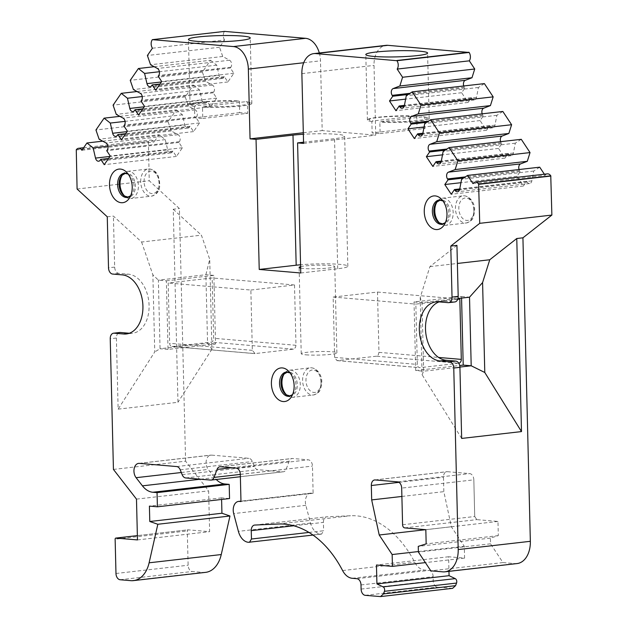 <?xml version="1.0" encoding="UTF-8"?>
<svg xmlns="http://www.w3.org/2000/svg" width="628" height="628" viewBox="0 0 628 628"><rect width="100%" height="100%" fill="white"/><g stroke="black" fill="none" stroke-linecap="round" stroke-linejoin="round"><path stroke-width="0.47" stroke-dasharray="3.14 2.35" d="M166.365 280.834L213.873 275.394L215.553 343.987L168.037 349.419L166.365 280.834L158.374 280.151L152.871 274.797L154.755 351.916L118.135 409.142L116.4 338.052A5.942 3.964 83.5 0 1 119.72 332.487M172.378 346.554L211.094 342.119A3.564 2.63 -85.1 0 0 213.646 338.272L212.17 277.961L168.178 283L169.654 343.304A3.564 2.63 -85.1 0 0 171.994 346.554A3.564 2.63 -85.1 0 0 172.378 346.554L255.046 353.595L252.338 350.353L250.862 290.042L168.178 283M308.968 532.434L323.608 530.762L321.575 534.106L320.539 534.035A15.457 10.307 83.5 0 1 310.53 523.093L305.828 505.328A9.506 6.343 83.5 0 1 310.679 493.161A9.506 6.343 83.5 0 1 311.527 493.145L313.121 493.286L312.461 466.086A5.942 3.964 -96.5 0 0 308.324 459.829L292.593 458.495A5.942 3.964 -96.5 0 0 292.067 458.503A5.942 3.964 -96.5 0 0 289.21 461.156L286.18 469.155A5.942 3.964 83.5 0 1 283.322 471.809A5.942 3.964 83.5 0 1 282.796 471.816L257.849 469.689A5.942 3.964 83.5 0 1 254.316 466.439L252.354 461.549A5.942 3.964 -96.5 0 0 248.821 458.299L211.479 455.119A8.321 5.55 -96.5 0 0 210.733 455.127A8.321 5.55 -96.5 0 0 206.251 460.63A8.321 5.55 -96.5 0 0 208.245 469.43L214.572 477.586A23.801 15.881 -96.5 0 0 216.236 479.486M313.121 493.286L240.979 501.536M205.615 572.359A29.72 19.829 83.5 0 1 202.962 572.398L192.262 571.488A5.942 3.964 83.5 0 1 188.125 565.231L187.285 530.943L188.055 529.828L187.285 530.943L115.136 539.193M517.072 563.567A23.778 15.857 83.5 0 1 514.944 563.591L502.965 562.57L490.546 543.809L490.405 538.11L498.318 535.621L497.973 521.436L476.801 519.631L474.721 516.506L473.834 479.839A5.942 3.964 -96.5 0 0 469.697 473.59L447.324 471.683A5.942 3.964 -96.5 0 0 446.798 471.691A5.942 3.964 -96.5 0 0 443.478 477.256L443.831 491.653L451.359 526.751L464.296 546.297L464.587 558.119L448.612 556.761L448.965 571.354M452.584 588.342L437.394 587.07A5.942 3.964 83.5 0 1 433.249 580.822L433.155 576.685A5.942 3.964 -96.5 0 0 429.01 570.428L424.41 570.036A17.835 11.893 83.5 0 1 414.739 562.303A106.988 71.372 -96.5 0 0 350.471 515.753L326.905 516.797A5.942 3.964 -96.5 0 0 326.725 516.813A5.942 3.964 -96.5 0 0 323.404 522.378L323.608 530.762M229.542 498.554L221.558 497.871L221.598 499.456M113.433 469.422L185.582 461.172L208.629 490.861L209.626 531.665L188.055 529.828L137.375 535.621L187.937 529.828M185.582 461.172L179.404 208.535L149.228 180.754L148.412 141.528A5.942 3.964 83.5 0 1 150.665 140.044A5.942 3.964 83.5 0 1 154.064 142.014L159.096 134.722L165.282 139.628L167.66 149.833L109.955 156.443M119.87 116.353L176.248 109.9L168.084 121.714L171.271 130.962L178.117 134.698A4.16 2.779 83.5 0 1 179.42 141.669L178.878 142.454L182.395 147.761L176.405 156.435L172.888 151.128L172.347 151.913A4.16 2.779 83.5 0 1 170.769 152.949A4.16 2.779 83.5 0 1 167.66 149.833M176.248 109.9L182.434 114.806L184.813 125.011L127.107 131.613M137.014 91.531L193.4 85.078L185.236 96.893L188.424 106.14L195.269 109.876A4.16 2.779 83.5 0 1 196.572 116.847L196.03 117.632L199.539 122.939L193.55 131.605L190.041 126.307L189.499 127.092A4.16 2.779 83.5 0 1 187.921 128.128A4.16 2.779 83.5 0 1 184.813 125.011M193.4 85.078L199.578 89.985L201.965 100.19L144.252 106.791M154.166 66.709L210.553 60.257L202.389 72.071L205.568 81.318L212.421 85.055A4.16 2.779 83.5 0 1 213.724 92.026L213.182 92.811L216.691 98.117L210.702 106.784L207.193 101.477L206.643 102.27A4.16 2.779 83.5 0 1 205.073 103.306A4.16 2.779 83.5 0 1 201.965 100.19M210.553 60.257L216.731 65.163L219.109 75.368L161.404 81.97M152.423 48.215L224.573 39.964L219.541 47.249L222.72 56.489L229.573 60.233A4.16 2.779 83.5 0 1 230.876 67.204L230.327 67.989L233.844 73.295L227.854 81.962L224.345 76.655L223.796 77.448A4.16 2.779 83.5 0 1 222.218 78.484A4.16 2.779 83.5 0 1 219.109 75.368M224.573 39.964A5.942 3.964 83.5 0 1 224.369 31.596L224.502 31.4M319.314 52.98A21.399 14.271 83.5 0 1 320.492 60.822L322.195 130.593L375.725 135.153L374.021 65.391A21.399 14.271 83.5 0 1 385.969 45.357M484.392 83.603L478.426 87.473L476.534 97.316A4.16 2.779 83.5 0 1 474.313 99.978A4.16 2.779 83.5 0 1 471.934 98.596L471.345 97.717L468.08 102.443L461.643 92.716L464.908 87.991L464.32 87.104A4.16 2.779 83.5 0 1 463.762 85.965M502.832 111.462L496.866 115.324L494.974 125.168A4.16 2.779 83.5 0 1 492.752 127.829A4.16 2.779 83.5 0 1 490.374 126.456L489.785 125.569L486.519 130.302L480.082 120.568L483.348 115.842L482.759 114.963A4.16 2.779 83.5 0 1 482.202 113.817M521.271 139.314L515.298 143.184L513.414 153.028A4.16 2.779 83.5 0 1 511.184 155.689A4.16 2.779 83.5 0 1 508.806 154.315L508.225 153.428L504.959 158.154L498.514 148.428L501.788 143.702L501.199 142.815A4.16 2.779 83.5 0 1 500.642 141.677M539.711 167.174L533.737 171.044L531.845 180.88A4.16 2.779 83.5 0 1 529.624 183.549A4.16 2.779 83.5 0 1 527.245 182.167L526.664 181.288L523.391 186.014L516.954 176.287L520.22 171.554L519.639 170.675A4.16 2.779 83.5 0 1 519.081 169.536M544.366 174.207L545.12 175.345A5.942 3.964 83.5 0 1 547.373 173.862M219.541 47.249L147.392 55.5M202.389 72.071L130.239 80.329M185.236 96.893L113.087 105.151M168.084 121.714L95.943 129.972M81.915 150.265L154.064 142.014M102.717 141.174L159.096 134.722M107.262 216.793L113.417 216.087L141.59 242.023L201.415 235.17L209.728 259.317L205.89 274.719L207.562 343.304L211.926 349.223L209.728 259.317M129.352 333.256L129.839 333.295A29.72 19.829 83.5 0 0 132.492 333.256A29.72 19.829 83.5 0 0 148.993 303.457A29.72 19.829 83.5 0 0 128.395 274.169L118.802 273.353A5.942 3.964 83.5 0 1 114.665 267.096L113.417 216.087M118.135 409.142L177.967 402.297L173.25 209.242L179.404 208.535M472.97 183.604L545.12 175.345M303.316 132.751L322.195 130.593M303.544 142.218L334.536 138.67A30.905 3.069 -1.4 0 0 344.662 136.15A30.905 3.069 -1.4 0 0 303.355 134.266M303.575 143.412L375.725 135.153M461.572 298.096L461.533 296.51L414.017 301.942L415.697 370.536L423.68 371.211L422.008 302.625L420.195 297.586L429.921 266.602L456.941 245.367M429.921 266.602L457.38 263.462M420.195 297.586L422.079 374.704L423.68 371.211L459.908 367.066M414.017 301.942L422.008 302.625L457.969 298.512M461.659 438.43L422.079 374.704M454.868 301.95A5.942 3.964 83.5 0 1 454.334 301.958L448.18 302.657M439.074 301.887A29.72 19.829 83.5 0 1 442.096 301.173A29.72 19.829 83.5 0 1 444.75 301.142L454.334 301.958M461.533 296.51L469.516 297.193M415.697 370.536L459.68 365.496M533.737 171.044L461.596 179.294M526.664 181.288L459.743 188.942M523.391 186.014L451.249 194.272M516.954 176.287L460.936 182.693M520.22 171.554L463.527 178.046M515.298 143.184L443.156 151.442M508.225 153.428L441.303 161.09M504.959 158.154L432.81 166.412M498.514 148.428L442.505 154.841M501.788 143.702L445.087 150.186M496.866 115.324L424.716 123.583M489.785 125.569L422.864 133.23M486.519 130.302L414.37 138.553M480.082 120.568L424.065 126.982M483.348 115.842L426.648 122.334M478.426 87.473L406.277 95.723M471.345 97.717L404.424 105.371M468.08 102.443L395.93 110.701M461.643 92.716L405.625 99.122M464.908 87.991L408.208 94.475M286.941 395.279A13.675 9.122 -96.5 0 0 287.773 395.938A13.675 9.122 -96.5 0 0 292.679 397.359A13.675 9.122 -96.5 0 0 300.31 384.564A13.675 9.122 -96.5 0 0 289.571 370.198A13.675 9.122 -96.5 0 0 285.112 372.687A13.675 9.122 -96.5 0 0 284.453 373.527M439.788 223.27A13.675 9.122 -96.5 0 0 440.62 223.937A13.675 9.122 -96.5 0 0 445.527 225.358A13.675 9.122 -96.5 0 0 453.165 212.554A13.675 9.122 -96.5 0 0 442.418 198.189A13.675 9.122 -96.5 0 0 437.959 200.685A13.675 9.122 -96.5 0 0 437.3 201.517M300.765 272.984L337.715 268.753A30.905 3.069 -1.4 0 0 347.841 266.225A30.905 3.069 -1.4 0 0 331.89 263.933A30.905 3.069 -1.4 0 0 300.561 264.773M77.087 189.012L149.228 180.754M173.25 209.242L201.415 235.17M76.129 149.982L148.279 141.732M224.369 31.596L152.361 39.65M213.873 275.394L205.89 274.719L158.374 280.151L160.054 348.736L154.755 351.916M141.59 242.023L152.871 274.797M211.926 349.223L177.967 402.297M168.037 349.419L160.054 348.736L207.562 343.304L215.553 343.987M171.271 130.962L99.122 139.22M178.878 142.454L106.729 150.712M182.395 147.761L110.245 156.019M176.405 156.435L104.256 164.685M172.888 151.128L108.534 158.492M165.282 139.628L107.938 146.191M188.424 106.14L116.274 114.39M196.03 117.632L123.881 125.89M199.539 122.939L127.398 131.197M193.55 131.605L121.408 139.863M190.041 126.307L125.686 133.67M182.434 114.806L125.09 121.369M205.568 81.318L133.426 89.569M213.182 92.811L141.033 101.069M216.691 98.117L144.542 106.375M210.702 106.784L138.553 115.042M207.193 101.477L142.839 108.84M199.578 89.985L142.242 96.547M222.72 56.489L150.571 64.747M230.327 67.989L158.185 76.247M233.844 73.295L161.694 81.554M227.854 81.962L155.705 90.22M224.345 76.655L159.991 84.019M216.731 65.163L159.394 71.725M122.538 174.686A13.675 9.122 83.5 0 1 123.198 173.846A13.675 9.122 83.5 0 1 127.657 171.358A13.675 9.122 83.5 0 1 138.278 183.902A13.675 9.122 83.5 0 1 130.765 198.519A13.675 9.122 83.5 0 1 125.859 197.098A13.675 9.122 83.5 0 1 125.035 196.438M502.965 562.57L430.816 570.828M490.546 543.809L418.397 552.067M490.405 538.11L418.256 546.368M498.318 535.621L426.169 543.879M497.973 521.436L425.823 529.687M418.389 551.549L464.296 546.297M464.587 558.119L425.376 562.61M448.612 556.761L376.462 565.012M221.558 497.871L149.409 506.121M401.889 496.45L443.831 491.653M425.737 529.679L451.359 526.751M137.477 539.923L209.626 531.665M136.48 499.119L208.629 490.861M300.647 268.093A17.835 1.774 -1.4 0 0 303.748 268.494A17.835 1.774 -1.4 0 0 323.389 268.478A17.835 1.774 -1.4 0 0 334.771 266.547A17.835 1.774 -1.4 0 0 320.57 265.157A17.835 1.774 -1.4 0 0 300.608 266.672M376.392 356.217L336.985 360.621L334.63 357.371L333.154 297.06L377.491 292.059L378.967 352.363L378.252 354.961L376.392 356.217L458.746 363.235A3.564 2.63 94.9 0 0 458.762 363.235L420.038 367.663A3.564 2.63 94.9 0 1 419.645 367.67A3.564 2.63 94.9 0 1 417.314 364.421L415.838 304.109L457.718 299.321M371.855 121.549A30.905 3.069 178.6 0 1 367.404 120.081A30.905 3.069 178.6 0 1 367.851 119.54A30.905 3.069 178.6 0 1 377.53 117.554A30.905 3.069 178.6 0 1 416.757 116.416L415.398 116.094L373.189 120.921L371.855 121.549L372.137 132.901A30.905 3.069 -1.4 0 0 380.121 133.583L379.846 122.232L381.18 121.604L423.382 116.777L428.72 118.048A30.905 3.069 178.6 0 1 429.199 118.566A30.905 3.069 178.6 0 1 412.196 121.73A30.905 3.069 178.6 0 1 379.846 122.232M380.121 133.583L425.023 128.45L424.74 117.098A30.905 3.069 178.6 0 1 428.72 118.048M425.023 128.45A30.905 3.069 -1.4 0 0 417.031 127.767L416.757 116.416M417.031 127.767L372.137 132.901M367.851 119.54C368.722 117.373 398.262 114.963 415.72 116.086L415.398 116.094A29.124 2.889 -1.4 0 0 378.715 117.185A29.124 2.889 -1.4 0 0 373.189 120.921M381.18 121.604A29.124 2.889 -1.4 0 0 417.863 120.521A29.124 2.889 -1.4 0 0 423.382 116.777L424.74 117.098M194.507 106.43A30.905 3.069 178.6 0 1 190.048 104.962A30.905 3.069 178.6 0 1 190.504 104.421A30.905 3.069 178.6 0 1 200.175 102.435A30.905 3.069 178.6 0 1 239.401 101.296L238.043 100.975L195.842 105.802L194.507 106.43L194.782 117.781A30.905 3.069 -1.4 0 0 202.773 118.464L202.491 107.113L203.825 106.485L246.035 101.657L251.365 102.929A30.905 3.069 178.6 0 1 251.844 103.447A30.905 3.069 178.6 0 1 234.848 106.611A30.905 3.069 178.6 0 1 202.491 107.113M202.773 118.464L247.668 113.33L247.393 101.979A30.905 3.069 178.6 0 1 251.365 102.929M247.668 113.33A30.905 3.069 -1.4 0 0 239.676 112.648L239.401 101.296M239.676 112.648L194.782 117.781M203.825 106.485A29.124 2.889 -1.4 0 0 240.508 105.402A29.124 2.889 -1.4 0 0 246.035 101.657L247.393 101.979M190.504 104.421C191.367 102.254 220.915 99.844 238.373 100.967L238.043 100.975A29.124 2.889 -1.4 0 0 201.36 102.058A29.124 2.889 -1.4 0 0 195.842 105.802M305.86 354.82A17.835 1.774 -1.4 0 0 325.5 354.804A17.835 1.774 -1.4 0 0 336.883 352.873A17.835 1.774 -1.4 0 0 319.016 351.539A17.835 1.774 -1.4 0 0 301.228 353.745A17.835 1.774 -1.4 0 0 305.86 354.82M250.862 290.042L294.508 284.979L295.984 345.29L295.466 347.567L293.449 349.144L255.046 353.595M294.508 284.979L212.17 277.961M377.491 292.059L459.829 299.077M333.154 297.06L415.838 304.109M240.312 474.344L312.461 466.086M130.812 580.657L202.962 572.398M114.665 267.096L108.511 267.803M116.4 338.052L110.238 338.751M301.872 73.641L374.021 65.391M444.75 301.142L438.595 301.84M531.845 180.88L459.704 189.138M527.245 182.167L459.484 189.923M519.639 170.675L465.309 176.892M513.414 153.028L441.264 161.286M508.806 154.315L441.044 162.063M501.199 142.815L446.869 149.032M494.974 125.168L422.825 133.426M490.374 126.456L422.605 134.211M482.759 114.963L428.429 121.18M476.534 97.316L404.385 105.567M471.934 98.596L404.173 106.352M464.32 87.104L409.99 93.321M321.151 381.855A11.296 7.536 -96.5 0 0 309.526 371.156A11.296 7.536 -96.5 0 0 310.004 390.616A11.296 7.536 -96.5 0 0 321.151 381.855M320.986 382.193A13.675 9.122 -96.5 0 0 310.248 367.827A13.675 9.122 -96.5 0 0 302.743 382.452A13.675 9.122 -96.5 0 0 313.356 394.996A13.675 9.122 -96.5 0 0 320.986 382.193M292.546 394.643A12.207 8.148 -96.5 0 0 293.888 393.034A12.207 8.148 -96.5 0 0 295.937 384.87A12.207 8.148 -96.5 0 0 291.722 374.139A12.207 8.148 -96.5 0 0 290.05 372.867M287.773 395.938L286.172 394.792A12.128 8.093 -96.5 0 0 297.295 384.697A12.128 8.093 -96.5 0 0 292.405 373.425A12.128 8.093 -96.5 0 0 283.809 374.17L285.112 372.687M473.999 209.854A11.296 7.536 -96.5 0 0 462.381 199.155A11.296 7.536 -96.5 0 0 462.852 218.615A11.296 7.536 -96.5 0 0 473.999 209.854M473.842 210.192A13.675 9.122 -96.5 0 0 463.095 195.826A13.675 9.122 -96.5 0 0 455.59 210.443A13.675 9.122 -96.5 0 0 466.204 222.987A13.675 9.122 -96.5 0 0 473.842 210.192M445.393 222.642A12.207 8.148 -96.5 0 0 446.736 221.032A12.207 8.148 -96.5 0 0 448.785 212.861A12.207 8.148 -96.5 0 0 444.569 202.13A12.207 8.148 -96.5 0 0 442.905 200.866M440.62 223.937L439.019 222.791A12.128 8.093 -96.5 0 0 450.143 212.696A12.128 8.093 -96.5 0 0 445.252 201.423A12.128 8.093 -96.5 0 0 436.656 202.161L437.959 200.685M337.715 268.753L334.536 138.67M76.271 149.786L148.412 141.528M303.701 62.745L320.492 60.822M128.395 274.169L122.232 274.876M118.802 273.353L112.648 274.059M129.839 333.295L128.928 333.397M178.117 134.698L105.975 142.956M179.42 141.669L107.278 149.927M172.347 151.913L100.197 160.171M195.269 109.876L123.119 118.135M196.572 116.847L124.43 125.105M189.499 127.092L117.35 135.35M212.421 85.055L140.272 93.305M213.724 92.026L141.575 100.276M206.643 102.27L134.502 110.528M229.573 60.233L157.424 68.483M230.876 67.204L158.727 75.454M223.796 77.448L151.646 85.698M144.063 181.728A11.296 7.536 83.5 0 1 155.21 172.967A11.296 7.536 83.5 0 1 155.681 192.427A11.296 7.536 83.5 0 1 144.063 181.728M140.703 181.79A13.675 9.122 83.5 0 1 148.334 168.995A13.675 9.122 83.5 0 1 158.955 181.539A13.675 9.122 83.5 0 1 151.442 196.156A13.675 9.122 83.5 0 1 140.703 181.79M123.198 173.846L121.895 175.33A12.128 8.093 83.5 0 1 132.461 176.656A12.128 8.093 83.5 0 1 134.251 192.27A12.128 8.093 83.5 0 1 124.258 195.952L125.859 197.098M128.143 174.035A12.207 8.148 83.5 0 1 129.808 175.298A12.207 8.148 83.5 0 1 131.974 194.201A12.207 8.148 83.5 0 1 130.632 195.81M514.944 563.591L442.795 571.849M404.652 527.881L476.801 519.631L474.721 516.506L473.834 479.839L401.685 488.097M249.151 542.356L321.3 534.106M320.539 534.035L248.39 542.294M310.53 523.093L238.389 531.351M305.828 505.328L233.687 513.586M311.527 493.145L240.971 501.223M402.587 524.757L474.721 516.506M397.548 481.849L469.697 473.59M375.183 479.941L447.324 471.683M398.968 482.351L443.478 477.256M380.034 596.592L452.184 588.334M365.245 595.328L437.394 587.07M361.108 589.08L433.249 580.822M361.006 584.935L433.155 576.685M356.869 578.686L429.01 570.428M352.261 578.294L424.41 570.036M342.598 570.554L414.739 562.303M278.322 524.011L350.471 515.753M254.756 525.055L326.905 516.797M293.723 525.777L323.404 522.378M236.175 468.088L308.324 459.829M220.452 466.745L292.593 458.495M231.834 467.719L289.21 461.156M240.312 474.407L286.18 469.155M210.647 480.075L282.796 471.816M185.7 477.947L257.849 469.689M182.167 474.697L254.316 466.439M180.212 469.807L252.354 461.549M176.68 466.557L248.821 458.299M139.33 463.37L211.479 455.119M181.296 472.515L208.245 469.43M200.434 479.203L214.572 477.586M120.113 579.746L192.262 571.488M115.976 573.49L188.125 565.231M295.984 345.29L213.646 338.272M293.449 349.144L211.094 342.119M252.338 350.353L169.654 343.304M378.967 352.363L438.627 357.45M337.377 360.621L420.038 367.663M334.63 357.371L417.314 364.421M442.096 301.173L435.934 301.88M529.624 183.549L457.474 191.799M511.184 155.689L439.043 163.947M492.752 127.829L420.603 136.088M474.313 99.978L402.163 108.228M289.571 370.198L310.248 367.827C317.101 367.286 322.203 375.803 321.772 382.005C320.861 391.958 318.561 393.316 313.356 394.996L292.679 397.359M290.081 372.914L291.722 374.139L288.299 370.85M292.562 394.596L293.888 393.034L291.29 397.014M442.418 198.189L463.095 195.826C469.948 195.277 475.058 203.794 474.619 209.995C473.716 219.949 471.408 221.315 466.204 222.987L445.527 225.358M442.936 200.913L444.569 202.13L441.146 198.841M445.417 222.595L446.736 221.032L444.137 225.012M347.841 266.225L344.662 136.15M83.681 147.713L150.665 140.044M132.492 333.256L126.33 333.963M170.769 152.949L98.62 161.208M187.921 128.128L115.772 136.386M205.073 103.306L132.924 111.564M222.218 78.484L150.076 86.743M127.657 171.358L148.334 168.995C152.706 169.073 155.956 171.287 158.091 175.628C162.519 190.143 157.181 194.437 151.442 196.156L130.765 198.519M126.385 172.009L129.808 175.298L128.175 174.074M129.376 198.173L131.974 194.201L130.655 195.755M310.679 493.161L240.971 501.136M374.649 479.949L446.798 471.691M254.576 525.071L326.725 516.813M313.003 535.08L321.575 534.098M219.918 466.753L292.067 458.503M240.375 476.723L283.322 471.809M138.592 463.385L210.733 455.127M429.199 118.566L427.597 53.058M367.404 120.081L365.802 54.565M251.844 103.447L250.242 37.939M190.048 104.962L188.447 39.446M336.883 352.873L334.771 266.547M301.228 353.745L299.116 267.418M254.654 353.603L171.994 346.554M336.985 360.621L419.645 367.67"/><path stroke-width="0.94" d="M221.598 499.456L221.935 513.241L229.974 516.004L221.252 554.548L149.111 562.806L157.824 524.262L149.786 521.499L149.409 506.121L157.4 506.804L157.055 492.619L152.839 492.258A23.801 15.881 83.5 0 1 142.423 485.844L136.095 477.688A8.321 5.55 83.5 0 1 134.109 468.888A8.321 5.55 83.5 0 1 138.592 463.385A8.321 5.55 83.5 0 1 139.33 463.37L176.68 466.557A5.942 3.964 83.5 0 1 180.212 469.807L182.167 474.697A5.942 3.964 83.5 0 0 185.7 477.947L210.647 480.075A5.942 3.964 83.5 0 0 211.181 480.067A5.942 3.964 83.5 0 0 214.038 477.413L217.06 469.406A5.942 3.964 83.5 0 1 219.918 466.753A5.942 3.964 83.5 0 1 220.452 466.745L236.175 468.088A5.942 3.964 83.5 0 1 240.312 474.344L240.979 501.536L239.378 501.403A9.506 6.343 83.5 0 0 238.53 501.419A9.506 6.343 83.5 0 0 233.687 513.586L238.389 531.351A15.457 10.307 83.5 0 0 248.39 542.294L313.003 535.08M221.252 554.548A29.72 19.829 83.5 0 1 205.615 572.359L133.474 580.617A29.72 19.829 83.5 0 1 130.812 580.657L120.113 579.746A5.942 3.964 83.5 0 1 115.976 573.49L115.136 539.193A1.185 0.793 83.5 0 1 115.803 538.086A1.185 0.793 83.5 0 1 115.913 538.078L137.375 535.621L115.803 538.086M149.111 562.806A29.72 19.829 83.5 0 1 133.474 580.617M465.309 176.892L447.489 178.925L448.078 179.812L444.805 184.538L451.249 194.272L454.515 189.538L455.096 190.425A4.16 2.779 83.5 0 0 457.474 191.799A4.16 2.779 83.5 0 0 459.704 189.138L461.596 179.294L467.562 175.432L472.97 183.604A5.942 3.964 83.5 0 1 475.223 182.12L547.373 173.862A5.942 3.964 83.5 0 1 550.764 175.832L551.871 215.074L522.928 237.816L530.346 541.305A23.778 15.857 83.5 0 1 517.072 563.567L444.922 571.818A23.778 15.857 83.5 0 1 442.795 571.849L430.816 570.828L418.397 552.067L418.256 546.368L426.169 543.879L425.823 529.687L404.652 527.881A2.975 1.986 83.5 0 1 402.587 524.757L401.685 488.097A5.942 3.964 83.5 0 0 397.548 481.849L375.183 479.941A5.942 3.964 83.5 0 0 374.649 479.949A5.942 3.964 83.5 0 0 371.329 485.515L398.968 482.351M448.965 571.354L449.075 575.68L455.237 578.624A2.975 1.986 83.5 0 1 456.556 583.059L455.567 585.673L452.584 588.342M216.236 479.486A23.801 15.881 -96.5 0 0 224.989 484L229.196 484.361L229.542 498.554L157.4 506.804M313.819 53.608L385.969 45.357A21.399 14.271 83.5 0 1 387.876 45.326L469.116 52.462A5.942 3.964 83.5 0 1 469.32 60.83L474.729 69.002L402.579 77.26L397.171 69.08A5.942 3.964 83.5 0 0 396.967 60.72L315.735 53.584A21.399 14.271 83.5 0 0 313.819 53.608A21.399 14.271 83.5 0 0 301.872 73.641L303.575 143.412L297.586 142.901L300.765 272.984L259.223 269.443L256.043 139.361L250.054 138.851L248.343 69.08A21.399 14.271 83.5 0 0 233.443 46.566L152.369 39.658L224.502 31.4L305.593 38.316A21.399 14.271 83.5 0 1 319.314 52.98M474.729 69.002L471.989 77.739L465.293 80.329L393.144 88.579A4.16 2.779 83.5 0 0 392.178 95.362L392.759 96.241L389.493 100.975L395.93 110.701L399.196 105.967L399.785 106.854A4.16 2.779 83.5 0 0 402.163 108.228A4.16 2.779 83.5 0 0 404.385 105.567L406.277 95.723L412.243 91.861L421.019 105.112L418.279 113.856L411.583 116.439A4.16 2.779 83.5 0 0 410.61 123.214L411.199 124.101L407.933 128.826L414.37 138.553L417.636 133.827L418.224 134.714A4.16 2.779 83.5 0 0 420.603 136.088A4.16 2.779 83.5 0 0 422.825 133.426L424.716 123.583L430.682 119.713L439.459 132.971L436.711 141.708L430.023 144.299A4.16 2.779 83.5 0 0 429.05 151.073L429.638 151.96L426.373 156.686L432.81 166.412L436.075 161.686L436.664 162.566A4.16 2.779 83.5 0 0 439.043 163.947A4.16 2.779 83.5 0 0 441.264 161.286L443.156 151.442L449.122 147.572L457.898 160.831L455.151 169.568L448.455 172.151A4.16 2.779 83.5 0 0 447.489 178.925M463.762 85.965A4.16 2.779 83.5 0 1 465.293 80.329M412.243 91.861L484.392 83.603L493.168 96.861L490.421 105.598L483.733 108.181L411.583 116.439M482.202 113.817A4.16 2.779 83.5 0 1 483.733 108.181M430.682 119.713L502.832 111.462L511.608 124.713L508.861 133.458L502.165 136.041L430.023 144.299M500.642 141.677A4.16 2.779 83.5 0 1 502.165 136.041M449.122 147.572L521.271 139.314L530.04 152.573L527.3 161.31L520.604 163.892L448.455 172.151M519.081 169.536A4.16 2.779 83.5 0 1 520.604 163.892M467.562 175.432L539.711 167.174L544.366 174.207M161.404 81.97L146.968 83.626A4.16 2.779 83.5 0 0 150.076 86.743A4.16 2.779 83.5 0 0 151.646 85.698L152.196 84.913L155.705 90.22L161.694 81.554L158.185 76.247L158.727 75.454A4.16 2.779 83.5 0 0 157.424 68.483L150.571 64.747L147.392 55.5L152.423 48.215A5.942 3.964 83.5 0 1 152.369 39.658M146.968 83.626L144.581 73.421L138.403 68.515L130.239 80.329L133.426 89.569L140.272 93.305A4.16 2.779 83.5 0 1 141.575 100.276L141.033 101.069L144.542 106.375L138.553 115.042L135.044 109.735L134.502 110.528A4.16 2.779 83.5 0 1 132.924 111.564A4.16 2.779 83.5 0 1 129.815 108.448L127.437 98.243L121.251 93.337L113.087 105.151L116.274 114.39L123.119 118.135A4.16 2.779 83.5 0 1 124.43 125.105L123.881 125.89L127.398 131.197L121.408 139.863L117.891 134.557L117.35 135.35A4.16 2.779 83.5 0 1 115.772 136.386A4.16 2.779 83.5 0 1 112.663 133.269L110.285 123.064L104.099 118.158L95.943 129.972L99.122 139.22L105.975 142.956A4.16 2.779 83.5 0 1 107.278 149.927L106.729 150.712L110.245 156.019L104.256 164.685L100.739 159.379L100.197 160.171A4.16 2.779 83.5 0 1 98.62 161.208A4.16 2.779 83.5 0 1 95.511 158.091L93.132 147.886L86.954 142.98L81.915 150.265A5.942 3.964 83.5 0 0 78.516 148.302L83.681 147.713M128.928 333.397L123.677 334.002A29.72 19.829 83.5 0 0 126.33 333.963A29.72 19.829 83.5 0 0 142.831 304.164A29.72 19.829 83.5 0 0 122.232 274.876L112.648 274.059A5.942 3.964 83.5 0 1 108.511 267.803L107.262 216.793L77.087 189.012L76.271 149.786A5.942 3.964 83.5 0 1 78.516 148.302M123.677 334.002L114.092 333.185A5.942 3.964 83.5 0 0 113.558 333.193A5.942 3.964 83.5 0 0 110.238 338.751L113.433 469.422L136.48 499.119L137.477 539.923L115.913 538.078M455.237 578.624L383.096 586.882A2.975 1.986 83.5 0 1 384.415 591.317L383.425 593.931L380.537 596.584L365.245 595.328A5.942 3.964 83.5 0 1 361.108 589.08L361.006 584.935A5.942 3.964 83.5 0 0 356.869 578.686L352.261 578.294A17.835 11.893 83.5 0 1 342.598 570.554A106.988 71.372 83.5 0 0 278.322 524.011L254.756 525.055A5.942 3.964 83.5 0 0 254.576 525.071A5.942 3.964 83.5 0 0 251.255 530.636L251.459 539.012L249.434 542.356M383.096 586.882L376.926 583.938L376.462 565.012L392.437 566.378L392.155 554.548L379.21 535.001L371.682 499.912L371.329 485.515M530.346 541.305L458.197 549.563A23.778 15.857 83.5 0 1 444.922 571.818M458.197 549.563L453.761 368.039A5.942 3.964 83.5 0 0 449.624 361.791L440.04 360.967A29.72 19.829 83.5 0 1 419.433 331.686A29.72 19.829 83.5 0 1 435.934 301.88A29.72 19.829 83.5 0 1 438.595 301.84L448.18 302.657A5.942 3.964 83.5 0 0 448.706 302.649A5.942 3.964 83.5 0 0 452.027 297.091L450.778 246.074L456.941 245.367L458.189 296.385A5.942 3.964 83.5 0 1 454.868 301.95L448.706 302.649M475.223 182.12A5.942 3.964 83.5 0 1 478.622 184.083L479.721 223.333L450.778 246.074M402.579 77.26L399.84 85.997L393.144 88.579M109.492 184.93A16.901 11.28 83.5 0 1 114.916 170.769A16.901 11.28 83.5 0 1 126.385 172.009A16.901 11.28 83.5 0 1 129.376 198.173A16.901 11.28 83.5 0 1 117.028 201.156A16.901 11.28 83.5 0 1 109.492 184.93M294.124 385.702A16.901 11.28 -96.5 0 0 288.299 370.85A16.901 11.28 -96.5 0 0 273.259 374.233A16.901 11.28 -96.5 0 0 275.873 397.116A16.901 11.28 -96.5 0 0 291.29 397.014A16.901 11.28 -96.5 0 0 294.124 385.702M446.979 213.701A16.901 11.28 -96.5 0 0 441.146 198.841A16.901 11.28 -96.5 0 0 426.106 202.224A16.901 11.28 -96.5 0 0 428.728 225.107A16.901 11.28 -96.5 0 0 444.137 225.012A16.901 11.28 -96.5 0 0 446.979 213.701M138.403 68.515L154.166 66.709M121.251 93.337L137.014 91.531M104.099 118.158L119.87 116.353M86.954 142.98L102.717 141.174M397.171 69.08L469.32 60.83M493.168 96.861L421.019 105.112M511.608 124.713L439.459 132.971M530.04 152.573L457.898 160.831M457.38 263.462L489.754 259.757L516.765 238.522L522.928 237.816M516.765 238.522L521.491 431.585L484.785 372.483L471.196 365.779L469.516 297.193L482.587 282.576L484.785 372.483M439.074 301.887A29.72 19.829 83.5 0 0 425.815 333.287A29.72 19.829 83.5 0 0 446.194 360.268L455.779 361.084A5.942 3.964 83.5 0 1 459.924 367.333L461.659 438.43L521.491 431.585M250.054 138.851L303.316 132.751M303.355 134.266A30.905 3.069 -1.4 0 0 292.993 135.13L256.043 139.361M297.586 142.901L303.544 142.218M396.817 60.5L468.967 52.242M375.929 52.038A30.905 3.069 -1.4 0 0 365.802 54.565A30.905 3.069 -1.4 0 0 396.77 56.881A30.905 3.069 -1.4 0 0 427.597 53.058A30.905 3.069 -1.4 0 0 409.173 50.695A30.905 3.069 -1.4 0 0 375.929 52.038M478.772 184.31L550.913 176.052M479.721 223.333L551.871 215.074M482.587 282.576L489.754 259.757M457.969 298.512L469.516 297.193M459.908 367.066L471.196 365.779L463.205 365.096L461.572 298.096M459.68 365.496L463.205 365.096M527.3 161.31L455.151 169.568M459.743 188.942L454.515 189.538M460.936 182.693L444.805 184.538M463.527 178.046L448.078 179.812M508.861 133.458L436.711 141.708M441.303 161.09L436.075 161.686M442.505 154.841L426.373 156.686M445.087 150.186L429.638 151.96M490.421 105.598L418.279 113.856M422.864 133.23L417.636 133.827M424.065 126.982L407.933 128.826M426.648 122.334L411.199 124.101M471.989 77.739L399.84 85.997M404.424 105.371L399.196 105.967M405.625 99.122L389.493 100.975M408.208 94.475L392.759 96.241M284.453 373.527A13.675 9.122 -96.5 0 0 286.941 395.279M437.3 201.517A13.675 9.122 -96.5 0 0 439.788 223.27M300.561 264.773A30.905 3.069 -1.4 0 0 296.173 265.212L259.223 269.443M198.574 36.919A30.905 3.069 -1.4 0 0 188.447 39.446A30.905 3.069 -1.4 0 0 219.423 41.762A30.905 3.069 -1.4 0 0 250.242 37.939A30.905 3.069 -1.4 0 0 231.818 35.576A30.905 3.069 -1.4 0 0 198.574 36.919M113.558 333.193L119.72 332.487A5.942 3.964 83.5 0 1 120.246 332.479L114.092 333.185M129.352 333.256L120.246 332.479M108.534 158.492L100.739 159.379M107.938 146.191L93.132 147.886M125.686 133.67L117.891 134.557M125.09 121.369L110.285 123.064M142.839 108.84L135.044 109.735M142.242 96.547L127.437 98.243M159.991 84.019L152.196 84.913M159.394 71.725L144.581 73.421M125.035 196.438A13.675 9.122 83.5 0 1 120.027 184.153A13.675 9.122 83.5 0 1 122.538 174.686M392.155 554.548L418.389 551.549M425.376 562.61L392.437 566.378M449.075 575.68L376.926 583.938M221.935 513.241L149.786 521.499M229.974 516.004L157.824 524.262M371.682 499.912L401.889 496.45M379.21 535.001L425.737 529.679M157.055 492.619L229.196 484.361M300.608 266.672A17.835 1.774 -1.4 0 0 299.116 267.418A17.835 1.774 -1.4 0 0 300.647 268.093M458.762 363.235A3.564 2.63 94.9 0 0 461.305 359.389L459.829 299.077L457.718 299.321M458.189 296.385L452.027 297.091M459.924 367.333L453.761 368.039M315.735 53.584L387.876 45.326M396.967 60.72L469.116 52.462M478.622 184.083L550.764 175.832M446.194 360.268L440.04 360.967M455.779 361.084L449.624 361.791M459.484 189.923L455.096 190.425M441.044 162.063L436.664 162.566M446.869 149.032L429.05 151.073M422.605 134.211L418.224 134.714M428.429 121.18L410.61 123.214M404.173 106.352L399.785 106.854M409.99 93.321L392.178 95.362M290.05 372.867A12.207 8.148 -96.5 0 0 279.633 385.09A12.207 8.148 -96.5 0 0 292.546 394.643M290.081 372.914L287.129 372.271L283.809 374.17A12.128 8.093 -96.5 0 0 286.172 394.792L289.83 395.891L292.562 394.596M442.905 200.866A12.207 8.148 -96.5 0 0 432.488 213.088A12.207 8.148 -96.5 0 0 445.393 222.642M442.936 200.913L439.977 200.261L436.656 202.161A12.128 8.093 -96.5 0 0 439.019 222.791L442.677 223.89L445.417 222.595M296.173 265.212L292.993 135.13M233.443 46.566L305.593 38.316M248.343 69.08L303.701 62.745M109.955 156.443L95.511 158.091M127.107 131.613L112.663 133.269M144.252 106.791L129.815 108.448M130.655 195.755L127.939 197.051L124.258 195.952A12.128 8.093 83.5 0 1 119.084 184.475A12.128 8.093 83.5 0 1 121.895 175.33L125.239 173.43L128.175 174.074M130.632 195.81A12.207 8.148 83.5 0 1 122.217 195.716A12.207 8.148 83.5 0 1 117.609 184.632A12.207 8.148 83.5 0 1 128.143 174.035M456.556 583.059L384.415 591.317M383.425 593.931L455.567 585.673M240.971 501.223L239.378 501.403M251.255 530.636L293.723 525.777M251.459 539.012L308.968 532.434M217.06 469.406L231.834 467.719M214.038 477.413L240.312 474.407M136.095 477.688L181.296 472.515M142.423 485.844L200.434 479.203M152.839 492.258L224.989 484M438.627 357.45L461.305 359.389M240.971 501.136L238.53 501.419M380.537 596.584L452.686 588.326M211.181 480.067L240.375 476.723"/></g></svg>
